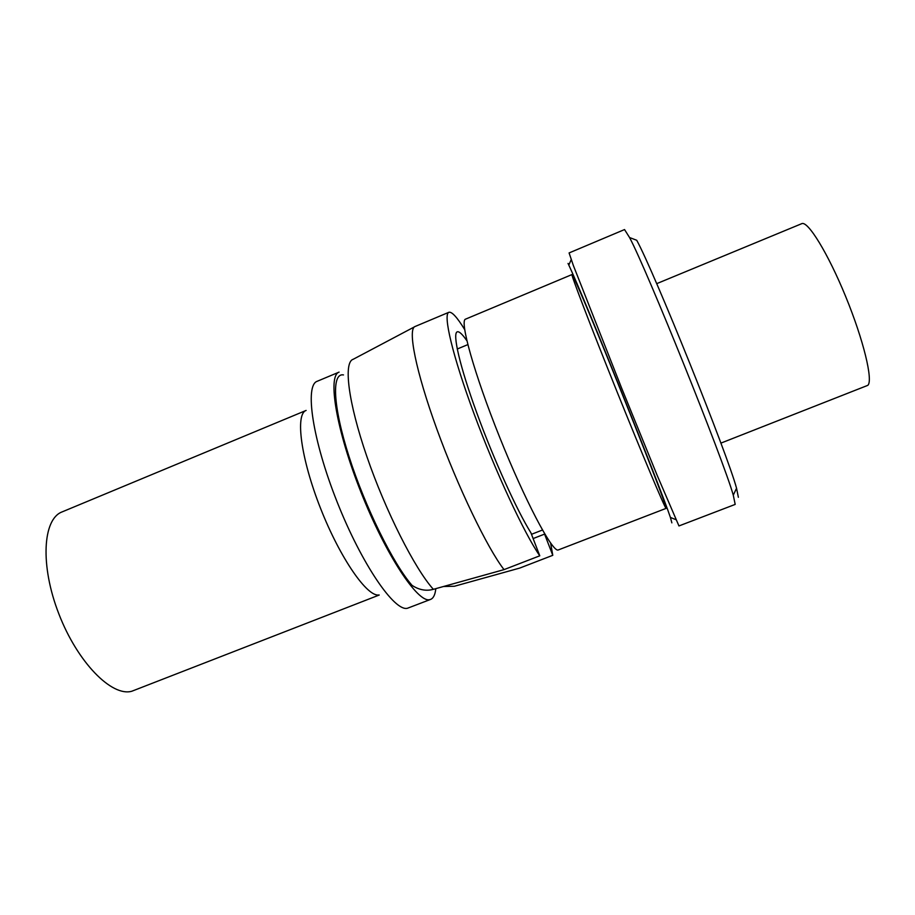 <?xml version="1.0" encoding="UTF-8"?>
<svg xmlns="http://www.w3.org/2000/svg" width="915" height="915" viewBox="0 0 915 915"><rect width="100%" height="100%" fill="white"/><g stroke="black" fill="none" stroke-linecap="round" stroke-linejoin="round"><path stroke-width="1.37" d="M656.684 283.661L801.734 223.672C807.728 220.424 827.961 253.158 845.769 296.757C863.623 340.3 873.299 380.72 867.82 385.341L720.883 443.123M738.371 497.291L736.552 488.244C727.448 453.977 653.893 271.286 636.714 240.268L629.554 237.534L624.545 229.562L569.084 252.94L573.339 265.442L621.731 388.349L657.142 475.297L678.953 525.942L735.191 504.405L733.281 495.175C723.559 460.245 646.745 269.456 629.554 237.534M671.862 522.865L670.409 517.421C658.686 482.651 584.445 298.256 568.81 265.064L568.032 263.44M573.568 277.268C586.492 303.38 668.613 508.225 666.131 508.363L666.029 508.305C664.69 507.631 642.136 454.149 616.23 389.733C590.324 325.328 570.605 273.722 572.001 274.557L573.568 277.268M666.131 508.363L558.013 550.052C551.791 551.265 524.867 500.345 499.476 436.787C474.016 373.24 459.376 320.353 465.563 319.141L572.001 274.557M435.803 588.642C435.197 594.624 433.458 598.216 430.599 599.405L429.684 599.657C417.823 603.054 385.901 555.085 361.105 492.545C336.182 430.039 327.364 375.688 339.099 372.108L317.219 381.269C304.546 385.249 312.381 439.841 337.212 502.163C361.905 564.544 394.674 612.009 407.484 608.246L430.599 599.405M343.491 374.933C331.607 372.611 332.751 405.757 348.992 456.459C365.119 507.059 393.221 563.892 412.059 585.383C419.104 589.969 426.207 591.284 433.367 589.329L504.028 569.622L539.77 555.805L530.906 532.793C516.906 510.478 493.528 458.941 476.646 412.528C459.707 366.046 452.285 333.449 457.226 331.836C459.136 331.196 462.35 334.158 466.867 340.735M379.21 595.036L131.771 691.248C111.824 697.013 77.546 662.449 58.857 613.908C39.951 565.447 42.753 519.057 62.06 511.92L306.125 410.435C295.099 414.083 300.795 458.426 320.582 508.431C340.243 558.47 367.453 597.404 379.016 594.944M533.125 538.558L544.574 534.108L552.774 555.313L519.754 568.066L454.423 586.252L443.489 586.504M544.471 533.502L544.574 534.108M552.774 555.313L550.636 543.098M464.66 329.537C457.088 317.231 451.838 311.489 448.888 312.29C442.803 314.12 452.468 355.615 474.096 413.912C495.644 472.117 524.455 533.811 539.77 555.805M448.888 312.29L415.021 326.529C407.541 328.954 415.696 370.884 436.832 429.066C457.9 487.18 487.409 548.257 504.028 569.622M414.392 326.907L353.167 359.298C343.377 362.203 348.066 402.005 366.915 456.688C385.673 511.279 414.838 568.775 433.367 589.329M670.409 517.421L675.899 519.663M568.81 265.064L571.212 259.643M736.552 488.244L733.281 495.175M531.489 534.303L542.458 530.025M457.237 349.027L467.817 344.623"/></g></svg>
